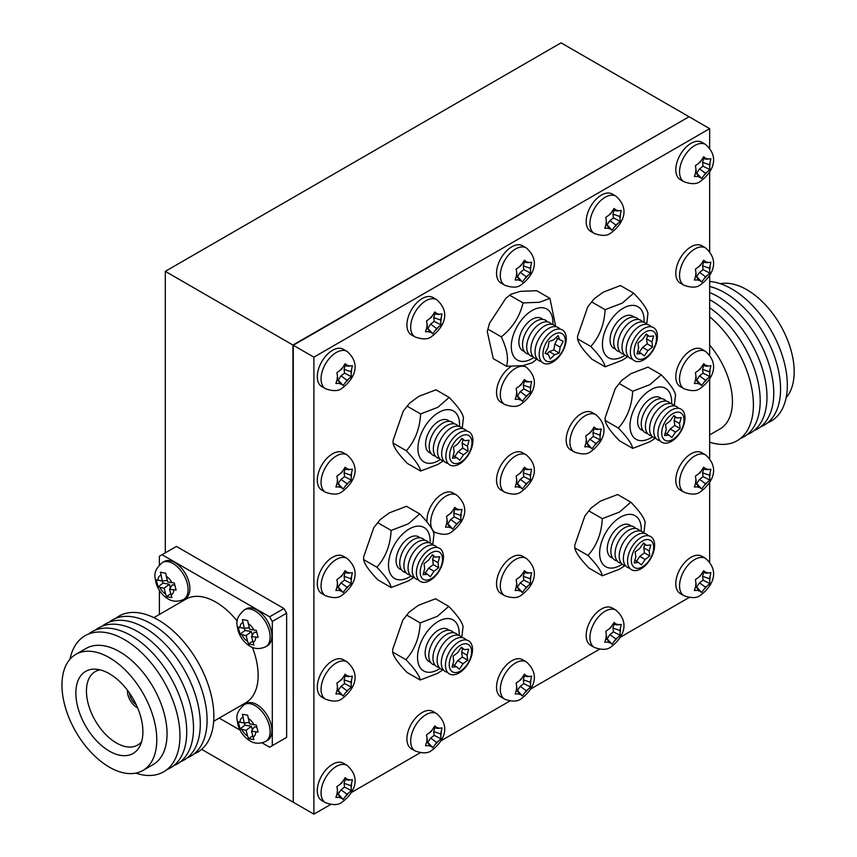 <?xml version="1.0" encoding="UTF-8"?>
<svg xmlns="http://www.w3.org/2000/svg" width="857" height="857" viewBox="0 0 857 857"><rect width="100%" height="100%" fill="white"/><g stroke="black" fill="none" stroke-linecap="round" stroke-linejoin="round"><path stroke-width="1.29" d="M701.647 178.545L705.547 173.318L709.885 169.632L709.532 164.78L710.892 158.727L706.854 159.22L703.661 156.735L700.18 162.198L695.413 165.647L696.184 170.747L694.406 176.553L698.873 176.296L701.647 178.545L696.709 173.05L699.537 168.893L703.061 166.183L709.885 169.632M701.647 282.028L705.547 276.811L709.885 273.115L709.532 268.262L710.892 262.221L706.854 262.713L703.661 260.228L700.18 265.691L695.413 269.141L696.184 274.229L694.406 280.035L698.873 279.789L701.647 282.028L696.709 276.543L699.537 272.387L703.061 269.676L709.885 273.115M701.647 385.521L705.547 380.294L709.885 376.609L709.532 371.756L710.892 365.703L706.854 366.196L703.661 363.711L700.18 369.185L695.413 372.624L696.184 377.723L694.406 383.529L698.873 383.283L701.647 385.521L696.709 380.026L699.537 375.869L703.061 373.17L709.885 376.609M701.647 489.004L705.547 483.787L709.885 480.091L709.532 475.239L710.892 469.197L706.854 469.69L703.661 467.204L700.18 472.668L695.413 476.117L696.184 481.216L694.406 487.022L698.873 486.765L701.647 489.004L696.709 483.519L699.537 479.363L703.061 476.653L709.885 480.091M701.647 592.498L705.547 587.27L709.885 583.585L709.532 578.732L710.892 572.68L706.854 573.172L703.661 570.698L700.18 576.161L695.413 579.611L696.184 584.699L694.406 590.505L698.873 590.259L701.647 592.498L696.709 587.013L699.537 582.856L703.061 580.146L709.885 583.585M612.016 644.239L615.926 639.022L620.264 635.326L619.911 630.473L621.271 624.432L617.222 624.924L614.041 622.439L610.548 627.902L605.792 631.352L606.563 636.44L604.785 642.257L609.252 642L612.016 644.239L607.088 638.754L609.905 634.598L613.43 631.888L620.264 635.326M522.395 695.98L526.294 690.763L530.644 687.078L530.29 682.215L531.651 676.173L527.601 676.666L524.409 674.18L520.927 679.644L516.171 683.093L516.942 688.192L515.164 693.999L519.631 693.742L522.395 695.98L517.457 690.496L520.285 686.339L523.809 683.629L530.644 687.078M522.395 592.498L526.294 587.27L530.644 583.585L530.29 578.732L531.651 572.68L527.601 573.172L524.409 570.698L520.927 576.161L516.171 579.6L516.942 584.699L515.164 590.505L519.631 590.259L522.395 592.498L517.457 587.002L520.285 582.846L523.809 580.146L530.644 583.585M522.395 489.004L526.294 483.787L530.644 480.091L530.29 475.239L531.651 469.197L527.601 469.69L524.409 467.204L520.927 472.668L516.171 476.117L516.942 481.206L515.164 487.022L519.631 486.765L522.395 489.004L517.457 483.519L520.285 479.363L523.809 476.653L530.644 480.091M612.016 230.287L615.926 225.059L620.264 221.374L619.911 216.521L621.271 210.468L617.222 210.961L614.041 208.476L610.548 213.95L605.792 217.389L606.563 222.488L604.785 228.294L609.252 228.048L612.016 230.287L607.088 224.791L609.905 220.635L613.43 217.935L620.264 221.374M522.395 282.028L526.294 276.8L530.644 273.115L530.29 268.262L531.651 262.21L527.601 262.703L524.409 260.228L520.927 265.691L516.171 269.141L516.942 274.229L515.164 280.035L519.631 279.789L522.395 282.028L517.457 276.543L520.285 272.387L523.809 269.676L530.644 273.115M432.774 333.769L436.674 328.552L441.012 324.857L440.659 320.004L442.03 313.962L437.981 314.455L434.788 311.969L431.307 317.433L426.54 320.882L427.322 325.971L425.533 331.788L430 331.53L432.774 333.769L427.836 328.285L430.664 324.128L434.188 321.418L441.012 324.857M432.774 747.733L436.674 742.505L441.012 738.82L440.659 733.967L442.03 727.914L437.981 728.407L434.788 725.922L431.307 731.396L426.54 734.835L427.322 739.934L425.533 745.74L430 745.494L432.774 747.733L427.836 742.237L430.664 738.081L434.188 735.381L441.012 738.82M343.154 799.474L347.053 794.246L351.391 790.561L351.038 785.708L352.398 779.656L348.349 780.149L345.167 777.674L341.686 783.137L336.919 786.587L337.69 791.675L335.912 797.481L340.379 797.235L343.154 799.474L338.215 793.989L341.032 789.833L344.568 787.122L351.391 790.561M343.154 695.98L347.053 690.763L351.391 687.068L351.038 682.215L352.398 676.173L348.349 676.666L345.167 674.18L341.686 679.644L336.919 683.093L337.69 688.182L335.912 693.999L340.379 693.742L343.154 695.98L338.215 690.496L341.032 686.339L344.568 683.629L351.391 687.068M343.154 592.498L347.053 587.27L351.391 583.585L351.038 578.732L352.398 572.68L348.349 573.172L345.167 570.687L341.686 576.161L336.919 579.6L337.69 584.699L335.912 590.505L340.379 590.259L343.154 592.498L338.215 587.002L341.032 582.846L344.568 580.146L351.391 583.585M343.154 489.004L347.053 483.777L351.391 480.091L351.038 475.239L352.398 469.186L348.349 469.679L345.167 467.204L341.686 472.668L336.919 476.117L337.69 481.206L335.912 487.012L340.379 486.765L343.154 489.004L338.215 483.519L341.032 479.363L344.568 476.653L351.391 480.091M343.154 385.521L347.053 380.294L351.391 376.609L351.038 371.756L352.398 365.703L348.349 366.196L345.167 363.711L341.686 369.174L336.919 372.624L337.69 377.723L335.912 383.529L340.379 383.272L343.154 385.521L338.215 380.026L341.032 375.869L344.568 373.159L351.391 376.609M522.395 401.312L526.294 396.084L530.644 392.399L530.29 387.546L531.651 381.494L527.601 381.986L524.409 379.501L520.927 384.964L516.171 388.414L516.942 393.513L515.164 399.319L519.631 399.062L522.395 401.312L517.457 395.816L520.285 391.66L523.809 388.949L530.644 392.399M593.162 428.521L590.537 432.474L585.781 435.924L586.552 441.023L584.774 446.829L589.241 446.572L592.016 448.811L595.915 443.594L600.254 439.909L599.9 435.045L601.26 429.003L597.211 429.496L594.03 427.011L593.162 428.521M452.785 529.197L456.685 523.97L461.023 520.285L460.67 515.432L462.03 509.379L457.992 509.872L454.799 507.398L451.318 512.861L446.551 516.31L447.322 521.399L445.544 527.205L450.011 526.959L452.785 529.197L447.847 523.713L450.675 519.556L454.199 516.846L461.023 520.285M510.976 366.592A21.543 12.437 120 0 0 497.553 385.618A21.543 12.437 120 0 0 501.013 402.362L504.773 404.525A21.543 12.437 -60 0 1 501.474 387.268A21.543 12.437 -60 0 1 515.55 368.274A21.543 12.437 -60 0 1 526.316 367.214L523.488 365.575M581.4 413.61A21.543 12.437 120 0 0 567.323 432.603A21.543 12.437 120 0 0 570.623 449.861L574.383 452.035A21.543 12.437 -60 0 1 571.083 434.767A21.543 12.437 -60 0 1 585.16 415.784A21.543 12.437 -60 0 1 595.936 414.713L592.166 412.549A21.543 12.437 120 0 0 581.4 413.61M456.706 495.1C472.689 509.272 461.569 524.666 451.639 531.918C448.093 534.897 442.598 535.068 435.163 532.422A21.543 12.437 -60 0 1 431.853 515.153A21.543 12.437 -60 0 1 445.929 496.171A21.543 12.437 -60 0 1 456.706 495.1L452.946 492.925A21.543 12.437 120 0 0 442.169 493.996A21.543 12.437 120 0 0 427.011 522.074M511.779 557.296A21.543 12.437 120 0 0 497.703 576.279A21.543 12.437 120 0 0 501.013 593.547L504.773 595.722A21.543 12.437 -60 0 1 501.474 578.454A21.543 12.437 -60 0 1 515.55 559.46A21.543 12.437 -60 0 1 526.316 558.4L522.556 556.225A21.543 12.437 120 0 0 511.779 557.296M511.779 453.803A21.543 12.437 120 0 0 497.703 472.785A21.543 12.437 120 0 0 501.013 490.054L504.773 492.229A21.543 12.437 -60 0 1 501.474 474.96A21.543 12.437 -60 0 1 515.55 455.978A21.543 12.437 -60 0 1 526.316 454.906L522.556 452.732A21.543 12.437 120 0 0 511.779 453.803M601.41 195.085A21.543 12.437 120 0 0 587.334 214.068A21.543 12.437 120 0 0 590.634 231.336L594.394 233.511A21.543 12.437 -60 0 1 591.094 216.243A21.543 12.437 -60 0 1 605.171 197.249A21.543 12.437 -60 0 1 615.947 196.189L612.177 194.014A21.543 12.437 120 0 0 601.41 195.085M511.779 246.827A21.543 12.437 120 0 0 497.703 265.809A21.543 12.437 120 0 0 501.013 283.078L504.773 285.252A21.543 12.437 -60 0 1 501.474 267.984A21.543 12.437 -60 0 1 515.55 249.001A21.543 12.437 -60 0 1 526.316 247.93L522.556 245.755A21.543 12.437 120 0 0 511.779 246.827M422.158 298.568A21.543 12.437 120 0 0 408.082 317.551A21.543 12.437 120 0 0 411.381 334.819L415.152 336.994A21.543 12.437 -60 0 1 411.842 319.725A21.543 12.437 -60 0 1 425.929 300.743A21.543 12.437 -60 0 1 436.695 299.671L432.935 297.497A21.543 12.437 120 0 0 422.158 298.568M332.537 350.309A21.543 12.437 120 0 0 318.461 369.303A21.543 12.437 120 0 0 321.761 386.561L325.531 388.735A21.543 12.437 -60 0 1 322.221 371.477A21.543 12.437 -60 0 1 336.298 352.484A21.543 12.437 -60 0 1 347.074 351.413L343.314 349.249A21.543 12.437 120 0 0 332.537 350.309M332.537 453.803A21.543 12.437 120 0 0 318.461 472.785A21.543 12.437 120 0 0 321.761 490.054L325.531 492.229A21.543 12.437 -60 0 1 322.221 474.96A21.543 12.437 -60 0 1 336.298 455.978A21.543 12.437 -60 0 1 347.074 454.906L343.314 452.732A21.543 12.437 120 0 0 332.537 453.803M332.537 557.286A21.543 12.437 120 0 0 318.461 576.279A21.543 12.437 120 0 0 321.761 593.547L325.531 595.722A21.543 12.437 -60 0 1 322.221 578.454A21.543 12.437 -60 0 1 336.298 559.46A21.543 12.437 -60 0 1 347.074 558.4L343.314 556.225A21.543 12.437 120 0 0 332.537 557.286M332.537 660.779A21.543 12.437 120 0 0 318.461 679.762A21.543 12.437 120 0 0 321.761 697.03L325.531 699.205A21.543 12.437 -60 0 1 322.221 681.936A21.543 12.437 -60 0 1 336.298 662.954A21.543 12.437 -60 0 1 347.074 661.883L343.314 659.708A21.543 12.437 120 0 0 332.537 660.779M332.537 764.273A21.543 12.437 120 0 0 318.461 783.255A21.543 12.437 120 0 0 321.761 800.524L325.531 802.698A21.543 12.437 -60 0 1 322.221 785.43A21.543 12.437 -60 0 1 336.298 766.437A21.543 12.437 -60 0 1 347.074 765.376L343.314 763.201A21.543 12.437 120 0 0 332.537 764.273M422.158 712.521A21.543 12.437 120 0 0 408.082 731.514A21.543 12.437 120 0 0 411.381 748.782L415.152 750.946A21.543 12.437 -60 0 1 411.842 733.688A21.543 12.437 -60 0 1 425.929 714.695A21.543 12.437 -60 0 1 436.695 713.635L432.935 711.46A21.543 12.437 120 0 0 422.158 712.521M511.779 660.779A21.543 12.437 120 0 0 497.703 679.772A21.543 12.437 120 0 0 501.013 697.03L504.773 699.205A21.543 12.437 -60 0 1 501.474 681.936A21.543 12.437 -60 0 1 515.55 662.954A21.543 12.437 -60 0 1 526.316 661.883L522.556 659.719A21.543 12.437 120 0 0 511.779 660.779M601.41 609.038A21.543 12.437 120 0 0 587.334 628.02A21.543 12.437 120 0 0 590.634 645.289L594.394 647.463A21.543 12.437 -60 0 1 591.094 630.195A21.543 12.437 -60 0 1 605.171 611.212A21.543 12.437 -60 0 1 615.947 610.141L612.177 607.967A21.543 12.437 120 0 0 601.41 609.038M691.031 557.296A21.543 12.437 120 0 0 676.955 576.279A21.543 12.437 120 0 0 680.254 593.547L684.025 595.722A21.543 12.437 -60 0 1 680.715 578.454A21.543 12.437 -60 0 1 694.791 559.471A21.543 12.437 -60 0 1 705.568 558.4L701.808 556.225A21.543 12.437 120 0 0 691.031 557.296M691.031 453.803A21.543 12.437 120 0 0 676.955 472.796A21.543 12.437 120 0 0 680.254 490.054L684.025 492.229A21.543 12.437 -60 0 1 680.715 474.96A21.543 12.437 -60 0 1 694.791 455.978A21.543 12.437 -60 0 1 705.568 454.906L701.808 452.732A21.543 12.437 120 0 0 691.031 453.803M691.031 350.32A21.543 12.437 120 0 0 676.955 369.303A21.543 12.437 120 0 0 680.254 386.571L684.025 388.746A21.543 12.437 -60 0 1 680.715 371.477A21.543 12.437 -60 0 1 694.791 352.484A21.543 12.437 -60 0 1 705.568 351.424L701.808 349.249A21.543 12.437 120 0 0 691.031 350.32M691.031 246.827A21.543 12.437 120 0 0 676.955 265.809A21.543 12.437 120 0 0 680.254 283.078L684.025 285.252A21.543 12.437 -60 0 1 680.715 267.984A21.543 12.437 -60 0 1 694.791 249.001A21.543 12.437 -60 0 1 705.568 247.93L701.808 245.755A21.543 12.437 120 0 0 691.031 246.827M691.031 143.333A21.543 12.437 120 0 0 676.955 162.327A21.543 12.437 120 0 0 680.254 179.595L684.025 181.759A21.543 12.437 -60 0 1 680.715 164.501A21.543 12.437 -60 0 1 694.791 145.508A21.543 12.437 -60 0 1 705.568 144.447L701.808 142.273A21.543 12.437 120 0 0 691.031 143.333M709.671 147.94L709.671 128.646L313.898 357.144L313.898 814.15L330.609 804.498M351.316 792.543L420.23 752.757M440.948 740.802L509.861 701.015M530.569 689.06L599.482 649.263M620.189 637.308L689.103 597.522M709.671 561.903L709.671 482.32M709.671 458.409L709.671 378.837M709.671 354.916L709.671 275.343M709.671 251.433L709.671 171.861M688.696 116.948L292.923 345.039L293.276 801.831M292.923 802.045L201.641 749.339M688.696 116.531L561.078 42.85L165.294 271.348L165.294 552.84M292.923 345.039L165.294 271.348M709.671 128.646L689.06 116.745L293.276 345.242L293.276 802.248L313.898 814.15M313.898 357.144L293.276 345.242M520.285 479.363L526.294 483.787M516.525 482.737L517.457 483.519M516.428 483.069L519.631 486.765M523.391 468.961L527.601 469.69M523.809 476.653L523.327 472.839L524.345 469.133M523.327 472.839L530.29 475.239M699.537 375.869L705.547 380.294M695.766 379.255L696.709 380.026M695.68 379.587L698.873 383.283M702.633 365.478L706.854 366.196M703.061 373.17L702.579 369.356L703.597 365.639M702.579 369.356L709.532 371.756M699.537 479.363L705.547 483.787M695.766 482.737L696.709 483.519M695.68 483.069L698.873 486.765M702.633 468.961L706.854 469.69M703.061 476.653L702.579 472.85L703.597 469.133M702.579 472.85L709.532 475.239M520.285 582.846L526.294 587.27M516.525 586.231L517.457 587.002M516.428 586.563L519.631 590.259M523.391 572.455L527.601 573.172M523.809 580.146L523.327 576.332L524.345 572.615M523.327 576.332L530.29 578.732M520.285 686.339L526.294 690.763M516.525 689.714L517.457 690.496M516.428 690.046L519.631 693.742M523.391 675.937L527.601 676.666M523.809 683.629L523.327 679.826L524.345 676.109M523.327 679.826L530.29 682.215M609.905 634.598L615.926 639.022M606.145 637.972L607.088 638.754M606.06 638.304L609.252 642M613.012 624.196L617.222 624.924M613.43 631.888L612.948 628.074L613.966 624.367M612.948 628.074L619.911 630.473M699.537 582.856L705.547 587.27M695.766 586.231L696.709 587.013M695.68 586.563L698.873 590.259M702.633 572.455L706.854 573.172M703.061 580.146L702.579 576.332L703.597 572.615M702.579 576.332L709.532 578.732M430.664 738.081L436.674 742.505M426.893 741.466L427.836 742.237M426.807 741.798L430 745.494M433.771 727.689L437.981 728.407M434.188 735.381L433.706 731.567L434.724 727.85M433.706 731.567L440.659 733.967M341.032 789.833L347.053 794.246M337.272 793.207L338.215 793.989M337.187 793.539L340.379 797.235M344.139 779.431L348.349 780.149M344.568 787.122L344.086 783.309L345.103 779.591M344.086 783.309L351.038 785.708M341.032 686.339L347.053 690.763M337.272 689.714L338.215 690.496M337.187 690.046L340.379 693.742M344.139 675.937L348.349 676.666M344.568 683.629L344.086 679.826L345.103 676.109M344.086 679.826L351.038 682.215M341.032 582.846L347.053 587.27M337.272 586.231L338.215 587.002M337.187 586.563L340.379 590.259M344.139 572.455L348.349 573.172M344.568 580.146L344.086 576.332L345.103 572.615M344.086 576.332L351.038 578.732M341.032 479.363L347.053 483.777M337.272 482.737L338.215 483.519M337.187 483.069L340.379 486.765M344.139 468.961L348.349 469.679M344.568 476.653L344.086 472.839L345.103 469.122M344.086 472.839L351.038 475.239M341.032 375.869L347.053 380.294M337.272 379.255L338.215 380.026M337.187 379.576L340.379 383.272M344.139 365.478L348.349 366.196M344.568 373.159L344.086 369.356L345.103 365.639M344.086 369.356L351.038 371.756M430.664 324.128L436.674 328.552M426.893 327.503L427.836 328.285M426.807 327.835L430 331.53M433.771 313.726L437.981 314.455M434.188 321.418L433.706 317.604L434.724 313.898M433.706 317.604L440.659 320.004M520.285 272.387L526.294 276.8M516.525 275.761L517.457 276.543M516.428 276.093L519.631 279.789M523.391 261.985L527.601 262.703M523.809 269.676L523.327 265.863L524.345 262.146M523.327 265.863L530.29 268.262M609.905 220.635L615.926 225.059M606.145 224.02L607.088 224.791M606.06 224.352L609.252 228.048M613.012 210.244L617.222 210.961M613.43 217.935L612.948 214.121L613.966 210.404M612.948 214.121L619.911 216.521M699.537 168.893L705.547 173.318M695.766 172.278L696.709 173.05M695.68 172.6L698.873 176.296M702.633 158.502L706.854 159.22M703.061 166.183L702.579 162.38L703.597 158.663M702.579 162.38L709.532 164.78M699.537 272.387L705.547 276.811M695.766 275.761L696.709 276.543M695.68 276.093L698.873 279.789M702.633 261.985L706.854 262.713M703.061 269.676L702.579 265.863L703.597 262.156M702.579 265.863L709.532 268.262M520.285 391.66L526.294 396.084M516.525 395.045L517.457 395.816M516.428 395.366L519.631 399.062M523.391 381.269L527.601 381.986M523.809 388.949L523.327 385.147L524.345 381.429M523.327 385.147L530.29 387.546M586.134 442.544L587.077 443.326L589.895 439.17L593.419 436.459L600.254 439.909M589.895 439.17L595.915 443.594M587.077 443.326L592.016 448.811M586.049 442.876L589.241 446.572M593.001 428.779L597.211 429.496M593.419 436.459L592.948 432.656L593.965 428.939M592.948 432.656L599.9 435.045M450.675 519.556L456.685 523.97M446.904 522.931L447.847 523.713M446.818 523.263L450.011 526.959M453.771 509.154L457.992 509.872M454.199 516.846L453.717 513.032L454.735 509.315M453.717 513.032L460.67 515.432M642.493 566.841A15.79 9.116 -60 0 1 631.32 560.392A15.79 9.116 -60 0 1 642.493 541.056A15.79 9.116 -60 0 1 653.655 547.494A15.79 9.116 -60 0 1 642.493 566.841M641.079 568.759A19.143 11.045 -60 0 1 627.549 560.939A19.143 11.045 -60 0 1 641.079 537.5A19.143 11.045 -60 0 1 654.609 545.32A19.143 11.045 -60 0 1 641.079 568.759M629.659 568.105A19.143 11.045 -60 0 1 623.917 553.868A19.143 11.045 -60 0 1 636.912 535.1A19.143 11.045 -60 0 1 648.331 535.754M625.492 565.695A19.143 11.045 -60 0 1 619.75 551.458A19.143 11.045 -60 0 1 632.745 532.69A19.143 11.045 -60 0 1 644.164 533.343M621.314 563.295A19.143 11.045 -60 0 1 615.583 549.048A19.143 11.045 -60 0 1 628.577 530.279A19.143 11.045 -60 0 1 639.997 530.933M617.147 560.885A19.143 11.045 -60 0 1 611.416 546.648A19.143 11.045 -60 0 1 624.41 527.88A19.143 11.045 -60 0 1 635.83 528.533M612.626 558.003A18.661 10.766 -60 0 1 607.902 543.702A18.661 10.766 -60 0 1 620.447 525.984A18.661 10.766 -60 0 1 631.073 526.059M622.171 564.174A29.438 17.001 -60 0 1 620.447 565.256A29.438 17.001 -60 0 1 599.621 553.236A29.438 17.001 -60 0 1 620.447 517.178A29.438 17.001 -60 0 1 641.186 531.233M625.01 565.609L619.461 569.209L602.289 575.786C601.56 571.34 596.793 564.57 588.009 555.465C596.793 545.534 601.55 533.268 602.289 518.656L619.461 512.09L630.848 502.17C639.633 511.265 644.4 518.035 645.128 522.491M630.848 502.17L617.629 494.532L600.446 501.109L591.276 507.869L584.892 515.935L574.768 545.181L574.747 548.234L574.768 545.181M588.009 555.465L574.779 547.837C575.508 552.272 580.264 559.053 589.059 568.148L602.289 575.786M645.171 522.084L643.928 533.065M602.289 518.656L589.059 511.029M645.171 559.503L649.788 555.957L649.167 550.965L650.806 544.945L646.478 545.406L643.511 542.942L639.804 548.384L635.187 551.94L635.819 556.932L634.169 562.942L638.497 562.481L641.475 564.945L645.171 559.503L639.793 556.397L644.41 552.851L643.789 547.859L644.732 544.399M636.462 561.303L639.793 556.397M634.866 560.392L638.497 562.481M643.136 543.477L646.478 545.406M643.789 547.859L649.167 550.965M644.41 552.851L649.788 555.957M460.402 671.063A15.79 9.116 -60 0 1 449.239 664.614A15.79 9.116 -60 0 1 460.402 645.278A15.79 9.116 -60 0 1 471.564 651.727A15.79 9.116 -60 0 1 460.402 671.063M458.988 672.981A19.143 11.045 -60 0 1 445.458 665.171A19.143 11.045 -60 0 1 458.988 641.732A19.143 11.045 -60 0 1 472.528 649.542A19.143 11.045 -60 0 1 458.988 672.981M447.568 672.327A19.143 11.045 -60 0 1 441.826 658.09A19.143 11.045 -60 0 1 454.821 639.322A19.143 11.045 -60 0 1 466.251 639.975M443.401 669.917A19.143 11.045 -60 0 1 437.659 655.68A19.143 11.045 -60 0 1 450.653 636.912A19.143 11.045 -60 0 1 462.084 637.565M439.234 667.517A19.143 11.045 -60 0 1 433.492 653.28A19.143 11.045 -60 0 1 446.486 634.512A19.143 11.045 -60 0 1 457.917 635.166M435.067 665.107A19.143 11.045 -60 0 1 429.325 650.87A19.143 11.045 -60 0 1 442.319 632.102A19.143 11.045 -60 0 1 453.739 632.755M430.546 662.225A18.661 10.766 -60 0 1 425.822 647.924A18.661 10.766 -60 0 1 438.356 630.206A18.661 10.766 -60 0 1 448.982 630.281M440.08 668.396A29.438 17.001 -60 0 1 438.356 669.478A29.438 17.001 -60 0 1 417.541 657.458A29.438 17.001 -60 0 1 438.356 621.4A29.438 17.001 -60 0 1 459.106 635.455M442.93 669.831L437.37 673.441L420.198 680.008C419.469 675.573 414.713 668.792 405.918 659.697C414.702 649.756 419.469 637.49 420.198 622.889L437.37 616.312L448.757 606.392C457.552 615.487 462.309 622.268 463.048 626.713M448.757 606.392L435.538 598.764L418.366 605.331L409.196 612.091L402.811 620.168L392.688 649.402L392.656 652.456L392.688 649.402M405.918 659.697L392.699 652.059C393.417 656.505 398.184 663.275 406.979 672.381L420.198 680.008M463.08 626.317L461.837 637.287M420.198 622.889L406.979 615.251M463.091 663.725L467.708 660.179L467.076 655.187L468.725 649.178L464.387 649.627L461.42 647.164L457.713 652.616L453.096 656.162L453.728 661.154L452.078 667.164L456.417 666.714L459.384 669.167L463.091 663.725L457.713 660.618L462.33 657.073L461.698 652.081L462.641 648.62M454.371 665.535L457.713 660.618M452.785 664.614L456.417 666.714M461.055 647.699L464.387 649.627M461.698 652.081L467.076 655.187M462.33 657.073L467.708 660.179M672.874 439.437A15.79 9.116 -60 0 1 661.7 432.989A15.79 9.116 -60 0 1 672.874 413.652A15.79 9.116 -60 0 1 684.036 420.091A15.79 9.116 -60 0 1 672.874 439.437M671.459 441.355A19.143 11.045 -60 0 1 657.93 433.546A19.143 11.045 -60 0 1 671.459 410.096A19.143 11.045 -60 0 1 684.989 417.916A19.143 11.045 -60 0 1 671.459 441.355M660.04 440.702A19.143 11.045 -60 0 1 654.298 426.465A19.143 11.045 -60 0 1 667.292 407.696A19.143 11.045 -60 0 1 678.712 408.35M655.873 438.291A19.143 11.045 -60 0 1 650.131 424.054A19.143 11.045 -60 0 1 663.125 405.286A19.143 11.045 -60 0 1 674.545 405.939M651.695 435.892A19.143 11.045 -60 0 1 645.964 421.644A19.143 11.045 -60 0 1 658.958 402.876A19.143 11.045 -60 0 1 670.378 403.529M647.528 433.481A19.143 11.045 -60 0 1 641.797 419.244A19.143 11.045 -60 0 1 654.791 400.476A19.143 11.045 -60 0 1 666.21 401.13M643.007 430.6A18.661 10.766 -60 0 1 638.283 416.298A18.661 10.766 -60 0 1 650.827 398.58A18.661 10.766 -60 0 1 661.454 398.655M652.552 436.77A29.438 17.001 -60 0 1 650.827 437.852A29.438 17.001 -60 0 1 630.002 425.833A29.438 17.001 -60 0 1 650.827 389.774A29.438 17.001 -60 0 1 671.567 403.829M655.391 438.206L649.842 441.805L632.67 448.382C631.941 443.937 627.174 437.166 618.39 428.061C627.174 418.13 631.93 405.864 632.67 391.253L649.842 384.686L661.229 374.766C670.013 383.861 674.78 390.631 675.509 395.088M661.229 374.766L648.01 367.128L630.827 373.706L621.657 380.465L615.272 388.542L605.149 417.777L605.128 420.83L605.149 417.777M618.39 428.061L605.16 420.433C605.888 424.868 610.645 431.649 619.44 440.744L632.67 448.382M675.552 394.691L674.309 405.661M632.67 391.253L619.44 383.625M675.552 432.099L680.169 428.554L679.547 423.562L681.186 417.541L676.859 418.002L673.891 415.538L670.185 420.98L665.568 424.536L666.2 429.528L664.55 435.538L668.878 435.077L671.856 437.541L675.552 432.099L670.174 428.993L674.791 425.447L674.17 420.455L675.112 416.995M666.842 433.899L670.174 428.993M665.246 432.989L668.878 435.077M673.527 416.073L676.859 418.002M674.17 420.455L679.547 423.562M674.791 425.447L680.169 428.554M550.419 361.59A15.79 9.116 -60 0 1 543.617 349.056A15.79 9.116 -60 0 1 557.864 332.987A15.79 9.116 -60 0 1 564.667 345.51A15.79 9.116 -60 0 1 550.419 361.59M548.212 363.807A19.143 11.045 -60 0 1 539.974 348.628A19.143 11.045 -60 0 1 557.254 329.131A19.143 11.045 -60 0 1 565.491 344.321A19.143 11.045 -60 0 1 548.212 363.807M541.303 361.45A19.143 11.045 -60 0 1 536.396 344.257A19.143 11.045 -60 0 1 553.076 326.731A19.143 11.045 -60 0 1 559.985 329.099M537.135 359.04A19.143 11.045 -60 0 1 532.229 341.847A19.143 11.045 -60 0 1 548.909 324.321A19.143 11.045 -60 0 1 555.818 326.688M532.968 356.63A19.143 11.045 -60 0 1 528.062 339.436A19.143 11.045 -60 0 1 544.741 321.911A19.143 11.045 -60 0 1 551.651 324.278M528.801 354.23A19.143 11.045 -60 0 1 523.895 337.037A19.143 11.045 -60 0 1 540.574 319.511A19.143 11.045 -60 0 1 547.484 321.878M524.28 351.349A18.661 10.766 -60 0 1 520.435 334.155A18.661 10.766 -60 0 1 536.493 317.658A18.661 10.766 -60 0 1 542.727 319.404M533.825 357.519A29.438 17.001 -60 0 1 525.148 361.226A29.438 17.001 -60 0 1 512.475 337.862A29.438 17.001 -60 0 1 539.042 307.888A29.438 17.001 -60 0 1 552.84 324.578M532.443 362.693L522.856 365.682L506.498 366.282C508.801 358.804 507.065 349.003 501.291 336.855C512.561 327.867 519.803 316.554 523.016 302.896L539.374 302.296L549.937 298.365L555.732 326.581M549.937 298.365L536.718 290.727L520.36 291.326L510.783 294.315L505.834 298.332L489.508 323.303L487.258 331.552L493.278 358.644L506.498 366.282M523.016 302.896L509.786 295.269M501.291 336.855L488.072 329.227M554.618 354.744L559.225 353.03L560.178 347.192L563.199 341.322L559.707 339.736L558.111 335.569L553.665 339.833L549.058 341.536L548.105 347.385L545.084 353.255L548.576 354.841L550.173 359.008L554.618 354.744L549.241 351.638L553.847 349.935L554.8 344.086L557.65 338.547M546.905 353.877L549.241 351.638M545.256 352.923L548.576 354.841M556 337.594L559.707 339.736M554.8 344.086L560.178 347.192M553.847 349.935L559.225 353.03M431.35 578.604A15.79 9.116 -60 0 1 420.187 572.155A15.79 9.116 -60 0 1 431.35 552.819A15.79 9.116 -60 0 1 442.512 559.257A15.79 9.116 -60 0 1 431.35 578.604M429.935 580.521A19.143 11.045 -60 0 1 416.406 572.712A19.143 11.045 -60 0 1 429.935 549.262A19.143 11.045 -60 0 1 443.476 557.082A19.143 11.045 -60 0 1 429.935 580.521M418.516 579.868A19.143 11.045 -60 0 1 412.774 565.631A19.143 11.045 -60 0 1 425.768 546.862A19.143 11.045 -60 0 1 437.199 547.516M414.349 577.457A19.143 11.045 -60 0 1 408.607 563.22A19.143 11.045 -60 0 1 421.601 544.452A19.143 11.045 -60 0 1 433.031 545.106M410.182 575.058A19.143 11.045 -60 0 1 404.44 560.81A19.143 11.045 -60 0 1 417.434 542.053A19.143 11.045 -60 0 1 428.864 542.695M406.014 572.647A19.143 11.045 -60 0 1 400.273 558.41A19.143 11.045 -60 0 1 413.267 539.642A19.143 11.045 -60 0 1 424.686 540.296M401.494 569.766A18.661 10.766 -60 0 1 396.77 555.465A18.661 10.766 -60 0 1 409.303 537.746A18.661 10.766 -60 0 1 419.93 537.821M411.028 575.936A29.438 17.001 -60 0 1 409.303 577.018A29.438 17.001 -60 0 1 388.489 564.999A29.438 17.001 -60 0 1 409.303 528.94A29.438 17.001 -60 0 1 430.053 542.995M413.877 577.372L408.318 580.971L391.146 587.548C390.417 583.114 385.661 576.332 376.866 567.238C385.65 557.296 390.417 545.031 391.146 530.419L408.318 523.852L419.705 513.932C428.5 523.027 433.256 529.797 433.996 534.254M419.705 513.932L406.486 506.294L389.314 512.872L380.144 519.631L373.759 527.708L363.636 556.943L363.604 559.996L363.636 556.943M376.866 567.238L363.647 559.6C364.364 564.035 369.131 570.816 377.926 579.91L391.146 587.548M434.028 533.857L432.785 544.827M391.146 530.419L377.926 522.791M434.038 571.265L438.655 567.72L438.023 562.728L439.673 556.707L435.335 557.168L432.367 554.704L428.661 560.146L424.044 563.702L424.676 568.694L423.026 574.704L427.364 574.244L430.332 576.707L434.038 571.265L428.661 568.159L433.278 564.613L432.646 559.621L433.588 556.161M425.318 573.065L428.661 568.159M423.733 572.155L427.364 574.244M432.003 555.24L435.335 557.168M432.646 559.621L438.023 562.728M433.278 564.613L438.655 567.72M645.3 357.862A15.79 9.116 -60 0 1 634.137 351.413A15.79 9.116 -60 0 1 645.3 332.066A15.79 9.116 -60 0 1 656.473 338.515A15.79 9.116 -60 0 1 645.3 357.862M643.896 359.779A19.143 11.045 -60 0 1 630.356 351.959A19.143 11.045 -60 0 1 643.896 328.52A19.143 11.045 -60 0 1 657.426 336.34A19.143 11.045 -60 0 1 643.896 359.779M632.466 359.126A19.143 11.045 -60 0 1 626.724 344.878A19.143 11.045 -60 0 1 639.729 326.121A19.143 11.045 -60 0 1 651.149 326.774M628.299 356.716A19.143 11.045 -60 0 1 622.557 342.479A19.143 11.045 -60 0 1 635.551 323.71A19.143 11.045 -60 0 1 646.981 324.364M624.132 354.305A19.143 11.045 -60 0 1 618.39 340.068A19.143 11.045 -60 0 1 631.384 321.3A19.143 11.045 -60 0 1 642.814 321.953M619.965 351.906A19.143 11.045 -60 0 1 614.223 337.669A19.143 11.045 -60 0 1 627.217 318.9A19.143 11.045 -60 0 1 638.647 319.554M615.444 349.024A18.661 10.766 -60 0 1 610.72 334.723A18.661 10.766 -60 0 1 623.253 317.004A18.661 10.766 -60 0 1 633.88 317.079M624.978 355.194A29.438 17.001 -60 0 1 623.253 356.276A29.438 17.001 -60 0 1 602.439 344.257A29.438 17.001 -60 0 1 623.253 308.199A29.438 17.001 -60 0 1 644.003 322.253M627.827 356.63L622.278 360.229L605.096 366.807C604.367 362.361 599.611 355.591 590.816 346.485C599.611 336.555 604.367 324.278 605.096 309.677L622.278 303.11L633.666 293.19C642.45 302.285 647.206 309.056 647.946 313.512M633.666 293.19L620.436 285.552L603.264 292.13L594.094 298.889L587.709 306.956L577.586 336.201L577.554 339.254L577.586 336.201M590.816 346.485L577.597 338.858C578.325 343.293 583.081 350.074 591.876 359.169L605.096 366.807M647.978 313.105L646.735 324.085M605.096 309.677L591.876 302.05M647.988 350.524L652.606 346.967L651.973 341.975L653.623 335.965L649.285 336.426L646.317 333.962L642.621 339.404L637.994 342.961L638.626 347.953L636.987 353.962L641.315 353.502L644.282 355.966L647.988 350.524L642.611 347.417L647.228 343.871L646.596 338.879L647.549 335.419M639.268 352.323L642.611 347.417M637.683 351.402L641.315 353.502M645.953 334.498L649.285 336.426M646.596 338.879L651.973 341.975M647.228 343.871L652.606 346.967M460.809 462.105A15.79 9.116 -60 0 1 449.636 455.656A15.79 9.116 -60 0 1 460.809 436.32A15.79 9.116 -60 0 1 471.971 442.769A15.79 9.116 -60 0 1 460.809 462.105M459.395 464.023A19.143 11.045 -60 0 1 445.865 456.213A19.143 11.045 -60 0 1 459.395 432.774A19.143 11.045 -60 0 1 472.925 440.584A19.143 11.045 -60 0 1 459.395 464.023M447.975 463.369A19.143 11.045 -60 0 1 442.233 449.132A19.143 11.045 -60 0 1 455.228 430.364A19.143 11.045 -60 0 1 466.647 431.017M443.808 460.97A19.143 11.045 -60 0 1 438.066 446.722A19.143 11.045 -60 0 1 451.061 427.954A19.143 11.045 -60 0 1 462.48 428.607M439.641 458.559A19.143 11.045 -60 0 1 433.899 444.322A19.143 11.045 -60 0 1 446.893 425.554A19.143 11.045 -60 0 1 458.313 426.208M435.463 456.149A19.143 11.045 -60 0 1 429.732 441.912A19.143 11.045 -60 0 1 442.726 423.144A19.143 11.045 -60 0 1 454.146 423.797M430.942 453.267A18.661 10.766 -60 0 1 426.229 438.977A18.661 10.766 -60 0 1 438.763 421.248A18.661 10.766 -60 0 1 449.389 421.323M440.487 459.438A29.438 17.001 -60 0 1 438.763 460.52A29.438 17.001 -60 0 1 417.937 448.5A29.438 17.001 -60 0 1 438.763 412.442A29.438 17.001 -60 0 1 459.502 426.497M443.337 460.873L437.777 464.483L420.605 471.05C419.876 466.615 415.12 459.845 406.325 450.739C415.109 440.798 419.866 428.532 420.605 413.931L437.777 407.354L449.164 397.434C457.959 406.529 462.716 413.31 463.444 417.755M449.164 397.434L435.945 389.806L418.762 396.373L409.592 403.133L403.208 411.21L393.084 440.444L393.063 443.498L393.095 440.444M406.325 450.739L393.095 443.101C393.824 447.547 398.591 454.317 407.375 463.423L420.605 471.05M463.487 417.359L462.244 428.329M420.605 413.931L407.375 406.293M463.487 454.767L468.115 451.221L467.483 446.229L469.122 440.219L464.794 440.669L461.827 438.206L458.12 443.658L453.503 447.204L454.135 452.196L452.485 458.206L456.813 457.756L459.791 460.22L463.487 454.767L458.109 451.66L462.737 448.115L462.105 443.123L463.048 439.662M454.778 456.577L458.109 451.66M453.182 455.656L456.813 457.756M461.462 438.741L464.794 440.669M462.105 443.123L467.483 446.229M462.737 448.115L468.115 451.221M747.165 434.595A78.587 45.367 -120 0 0 763.619 373.009A78.587 45.367 -120 0 0 711.417 300.668A78.587 45.367 -120 0 0 709.671 299.693M740.384 438.505A78.587 45.367 -120 0 0 757.652 380.154A78.587 45.367 -120 0 0 709.671 307.759M709.671 442.191A78.587 45.367 -120 0 0 753.41 404.75A78.587 45.367 -120 0 0 709.671 316.801M709.671 434.917L720.051 428.928A59.829 34.537 -120 0 0 709.671 345.071M786.148 397.648A67.05 38.715 -120 0 0 788.611 342.811A67.05 38.715 -120 0 0 746.779 289.677A67.05 38.715 -120 0 0 720.362 283.71M767.518 422.844A78.587 45.367 -120 0 0 783.973 361.258A78.587 45.367 -120 0 0 731.76 288.927A78.587 45.367 -120 0 0 709.671 281.46M760.737 426.765A78.587 45.367 -120 0 0 777.192 365.178A78.587 45.367 -120 0 0 724.979 292.837A78.587 45.367 -120 0 0 709.671 286.484M753.946 430.675A78.587 45.367 -120 0 0 770.4 369.088A78.587 45.367 -120 0 0 718.198 296.758A78.587 45.367 -120 0 0 709.671 292.591M165.615 594.062L166.708 596.697L171.914 597.618L169.504 589.22L176.103 590.055L174.292 583.006L167.64 581.957L165.658 573.183L160.452 572.272L162.273 581.003L156.263 579.825L158.074 586.874L164.137 588.277L165.615 594.062A11.152 6.438 -120 0 1 159.863 587.527M247.609 641.4L248.712 644.036L253.908 644.957L251.497 636.558L258.096 637.394L256.286 630.345L249.633 629.295L247.652 620.522L242.445 619.611L244.266 628.342L238.257 627.163L240.067 634.212L246.13 635.615L247.609 641.4A11.152 6.438 -120 0 1 241.856 634.866M247.609 736.077L248.712 738.713L253.908 739.634L251.497 731.235L258.096 732.071L256.286 725.022L249.633 723.972L247.652 715.199L242.445 714.288L244.266 723.019L238.257 721.84L240.067 728.9L246.13 730.293L247.609 736.077A11.152 6.438 -120 0 1 241.856 729.543M256.843 704.572A21.296 12.298 -120 0 0 246.195 703.511L244.406 704.55A21.296 12.298 60 0 1 255.054 705.611A21.296 12.298 60 0 1 268.959 724.369A21.296 12.298 60 0 1 265.702 741.434L267.491 740.394A21.296 12.298 -120 0 0 270.758 723.34A21.296 12.298 -120 0 0 256.843 704.572M256.843 609.895A21.296 12.298 -120 0 0 246.195 608.834L244.406 609.873A21.296 12.298 60 0 1 255.054 610.923A21.296 12.298 60 0 1 268.959 629.691A21.296 12.298 60 0 1 265.702 646.756L267.491 645.717A21.296 12.298 -120 0 0 270.758 628.652A21.296 12.298 -120 0 0 256.843 609.895M174.849 562.556A21.296 12.298 -120 0 0 164.201 561.496L162.412 562.535A21.296 12.298 60 0 1 173.06 563.585A21.296 12.298 60 0 1 186.965 582.353A21.296 12.298 60 0 1 183.698 599.418L185.498 598.379A21.296 12.298 -120 0 0 188.754 581.314A21.296 12.298 -120 0 0 174.849 562.556M102.197 626.156A78.587 45.367 60 0 1 144.737 627.838A78.587 45.367 60 0 1 196.939 700.18A78.587 45.367 60 0 1 180.484 761.766M108.978 622.246A78.587 45.367 60 0 1 151.518 623.928A78.587 45.367 60 0 1 203.73 696.259A78.587 45.367 60 0 1 187.276 757.845M115.77 618.326A78.587 45.367 60 0 1 158.299 620.007A78.587 45.367 60 0 1 210.511 692.338A78.587 45.367 60 0 1 194.057 753.924M237.196 621.111A59.829 34.537 -120 0 0 215.846 602.096A59.829 34.537 -120 0 0 185.937 599.139L153.864 617.651M137.591 707.818A13.369 7.724 60 0 1 136.895 707.453A13.369 7.724 60 0 1 127.468 690.281M141.587 741.734A42.411 24.489 60 0 1 138.009 744.862A42.411 24.489 60 0 1 116.434 742.976A42.411 24.489 60 0 1 88.625 705.257A42.411 24.489 60 0 1 95.598 671.406A42.411 24.489 60 0 1 100.098 669.874M109.375 673.709A47.403 27.37 60 0 1 139.927 745.986A47.403 27.37 60 0 1 109.375 751.128A47.403 27.37 60 0 1 76.605 701.647A47.403 27.37 60 0 1 95.577 669.178A47.403 27.37 60 0 1 109.375 673.709M109.375 767.165A67.05 38.715 60 0 1 65.571 708.086A67.05 38.715 60 0 1 75.844 654.352A67.05 38.715 60 0 1 109.375 657.673A67.05 38.715 60 0 1 153.178 716.763A67.05 38.715 60 0 1 142.894 770.486A67.05 38.715 60 0 1 109.375 767.165M75.844 654.352L86.118 648.428A67.05 38.715 60 0 1 119.648 651.749A67.05 38.715 60 0 1 163.441 710.828A67.05 38.715 60 0 1 153.167 764.562L142.894 770.486M69.995 659.194A78.587 45.367 60 0 1 124.383 639.59A78.587 45.367 60 0 1 179.659 729.05A78.587 45.367 60 0 1 135.781 773.132M88.635 633.998A78.587 45.367 60 0 1 131.164 635.669A78.587 45.367 60 0 1 183.377 708.011A78.587 45.367 60 0 1 166.922 769.597M95.416 630.077A78.587 45.367 60 0 1 137.956 631.759A78.587 45.367 60 0 1 190.158 704.09A78.587 45.367 60 0 1 173.703 765.676M213.693 721.273L245.755 702.761A59.829 34.537 -120 0 0 252.365 647.367M262.146 742.88L269.623 747.197L272.312 745.644L272.312 621.454L269.623 616.794L162.069 554.704L159.381 556.257L159.381 564.892M159.381 590.387L159.381 614.469M219.21 718.091L240.056 730.121M272.312 745.644L286.645 737.363L286.645 613.173L283.956 608.513L176.413 546.423L162.069 554.704M269.623 616.794L283.956 608.513M272.312 621.454L286.645 613.173M136.167 704.625A10.477 6.053 60 0 1 129.525 693.12M252.644 735.724L248.712 738.713M244.438 723.008L244.995 725.14L251.401 726.275L252.333 729.918M251.401 726.275L246.13 730.293M244.995 725.14L240.067 728.9M249.237 722.43L244.266 723.019M251.497 731.235L254.336 726.79L256.779 727.218M252.644 641.036L248.712 644.036M244.438 628.32L244.995 630.463L251.401 631.598L252.333 635.241M251.401 631.598L246.13 635.615M244.995 630.463L240.067 634.212M249.237 627.753L244.266 628.342M251.497 636.558L254.336 632.112L256.779 632.541M170.65 593.697L166.708 596.697M162.444 580.982L163.001 583.124L169.407 584.26L170.339 587.902M169.407 584.26L164.137 588.277M163.001 583.124L158.074 586.874M167.244 580.414L162.273 581.003M169.504 589.22L172.343 584.774L174.785 585.202M697.619 176.435A10.145 5.849 120 0 0 699.741 177.013M696.002 169.29A10.145 5.849 120 0 0 695.713 172.493M701.251 160.623A10.145 5.849 120 0 0 698.841 163.237M697.619 279.918A10.145 5.849 120 0 0 699.741 280.507M696.002 272.783A10.145 5.849 120 0 0 695.713 275.975M701.251 264.106A10.145 5.849 120 0 0 698.841 266.72M697.619 383.411A10.145 5.849 120 0 0 699.741 383.99M696.002 376.277A10.145 5.849 120 0 0 695.713 379.469M701.251 367.599A10.145 5.849 120 0 0 698.841 370.213M697.619 486.905A10.145 5.849 120 0 0 699.741 487.483M696.002 479.759A10.145 5.849 120 0 0 695.713 482.952M701.251 471.093A10.145 5.849 120 0 0 698.841 473.696M697.619 590.387A10.145 5.849 120 0 0 699.741 590.976M696.002 583.253A10.145 5.849 120 0 0 695.713 586.445M701.251 574.576A10.145 5.849 120 0 0 698.841 577.189M607.988 642.129A10.145 5.849 120 0 0 610.109 642.718M606.381 634.994A10.145 5.849 120 0 0 606.081 638.186M611.63 626.317A10.145 5.849 120 0 0 609.209 628.931M518.367 693.881A10.145 5.849 120 0 0 520.488 694.459M516.76 686.736A10.145 5.849 120 0 0 516.46 689.928M521.999 678.069A10.145 5.849 120 0 0 519.588 680.672M518.367 590.387A10.145 5.849 120 0 0 520.488 590.966M516.76 583.253A10.145 5.849 120 0 0 516.46 586.445M521.999 574.576A10.145 5.849 120 0 0 519.588 577.189M518.367 486.894A10.145 5.849 120 0 0 520.488 487.483M516.76 479.759A10.145 5.849 120 0 0 516.46 482.952M521.999 471.093A10.145 5.849 120 0 0 519.588 473.696M607.988 228.176A10.145 5.849 120 0 0 610.109 228.755M606.381 221.042A10.145 5.849 120 0 0 606.081 224.234M611.63 212.365A10.145 5.849 120 0 0 609.209 214.978M518.367 279.918A10.145 5.849 120 0 0 520.488 280.507M516.76 272.783A10.145 5.849 120 0 0 516.46 275.975M521.999 264.106A10.145 5.849 120 0 0 519.588 266.72M428.746 331.659A10.145 5.849 120 0 0 430.867 332.248M427.129 324.524A10.145 5.849 120 0 0 426.84 327.717M432.378 315.858A10.145 5.849 120 0 0 429.968 318.461M428.746 745.622A10.145 5.849 120 0 0 430.867 746.201M427.129 738.488A10.145 5.849 120 0 0 426.84 741.68M432.378 729.81A10.145 5.849 120 0 0 429.968 732.424M339.126 797.364A10.145 5.849 120 0 0 341.236 797.942M337.508 790.229A10.145 5.849 120 0 0 337.219 793.421M342.757 781.552A10.145 5.849 120 0 0 340.336 784.166M339.126 693.87A10.145 5.849 120 0 0 341.236 694.459M337.508 686.736A10.145 5.849 120 0 0 337.219 689.928M342.757 678.069A10.145 5.849 120 0 0 340.336 680.672M339.126 590.387A10.145 5.849 120 0 0 341.236 590.966M337.508 583.253A10.145 5.849 120 0 0 337.219 586.445M342.757 574.576A10.145 5.849 120 0 0 340.336 577.189M339.126 486.894A10.145 5.849 120 0 0 341.236 487.483M337.508 479.759A10.145 5.849 120 0 0 337.219 482.952M342.757 471.082A10.145 5.849 120 0 0 340.336 473.696M339.126 383.411A10.145 5.849 120 0 0 341.236 383.99M337.508 376.266A10.145 5.849 120 0 0 337.219 379.469M342.757 367.599A10.145 5.849 120 0 0 340.336 370.213M518.367 399.201A10.145 5.849 120 0 0 520.488 399.78M516.76 392.056A10.145 5.849 120 0 0 516.46 395.259M521.999 383.39A10.145 5.849 120 0 0 519.588 386.004M587.977 446.711A10.145 5.849 120 0 0 590.098 447.29M586.37 439.566A10.145 5.849 120 0 0 586.081 442.769M591.619 430.9A10.145 5.849 120 0 0 589.198 433.513M448.757 527.087A10.145 5.849 120 0 0 450.878 527.676M447.14 519.953A10.145 5.849 120 0 0 446.851 523.145M452.389 511.275A10.145 5.849 120 0 0 449.979 513.889M455.613 525.555A10.145 5.849 120 0 0 458.024 522.941M459.245 509.744A10.145 5.849 120 0 0 457.124 509.165M594.833 445.169A10.145 5.849 120 0 0 597.254 442.566M598.475 429.357A10.145 5.849 120 0 0 596.354 428.779M525.223 397.659A10.145 5.849 120 0 0 527.644 395.056M528.855 381.858A10.145 5.849 120 0 0 526.734 381.269M704.475 278.386A10.145 5.849 120 0 0 706.886 275.772M708.107 262.574A10.145 5.849 120 0 0 705.986 261.996M704.475 174.903A10.145 5.849 120 0 0 706.886 172.289M708.107 159.091A10.145 5.849 120 0 0 705.986 158.502M614.844 226.644A10.145 5.849 120 0 0 617.265 224.031M618.486 210.833A10.145 5.849 120 0 0 616.365 210.244M525.223 278.386A10.145 5.849 120 0 0 527.644 275.772M528.855 262.574A10.145 5.849 120 0 0 526.734 261.996M435.602 330.127A10.145 5.849 120 0 0 438.013 327.513M439.234 314.315A10.145 5.849 120 0 0 437.113 313.737M345.982 381.868A10.145 5.849 120 0 0 348.392 379.265M349.613 366.068A10.145 5.849 120 0 0 347.492 365.478M345.982 485.362A10.145 5.849 120 0 0 348.392 482.748M349.613 469.55A10.145 5.849 120 0 0 347.492 468.972M345.982 588.855A10.145 5.849 120 0 0 348.392 586.242M349.613 573.044A10.145 5.849 120 0 0 347.492 572.455M345.982 692.338A10.145 5.849 120 0 0 348.392 689.724M349.613 676.527A10.145 5.849 120 0 0 347.492 675.948M345.982 795.832A10.145 5.849 120 0 0 348.392 793.218M349.613 780.02A10.145 5.849 120 0 0 347.492 779.442M435.602 744.09A10.145 5.849 120 0 0 438.013 741.476M439.234 728.279A10.145 5.849 120 0 0 437.113 727.689M704.475 588.855A10.145 5.849 120 0 0 706.886 586.242M708.107 573.044A10.145 5.849 120 0 0 705.986 572.465M614.844 640.597A10.145 5.849 120 0 0 617.265 637.983M618.486 624.785A10.145 5.849 120 0 0 616.365 624.207M525.223 692.338A10.145 5.849 120 0 0 527.644 689.735M528.855 676.527A10.145 5.849 120 0 0 526.734 675.948M525.223 588.855A10.145 5.849 120 0 0 527.644 586.242M528.855 573.044A10.145 5.849 120 0 0 526.734 572.455M704.475 485.362A10.145 5.849 120 0 0 706.886 482.759M708.107 469.55A10.145 5.849 120 0 0 705.986 468.972M704.475 381.879A10.145 5.849 120 0 0 706.886 379.265M708.107 366.068A10.145 5.849 120 0 0 705.986 365.478M525.223 485.362A10.145 5.849 120 0 0 527.644 482.748M528.855 469.55A10.145 5.849 120 0 0 526.734 468.972M709.714 166.226A10.145 5.849 120 0 0 710.014 163.034M709.714 269.719A10.145 5.849 120 0 0 710.014 266.516M709.714 373.202A10.145 5.849 120 0 0 710.014 370.01M709.714 476.696A10.145 5.849 120 0 0 710.014 473.503M709.714 580.178A10.145 5.849 120 0 0 710.014 576.986M620.093 631.93A10.145 5.849 120 0 0 620.393 628.727M530.472 683.672A10.145 5.849 120 0 0 530.762 680.479M440.841 735.413A10.145 5.849 120 0 0 441.141 732.221M351.22 787.154A10.145 5.849 120 0 0 351.52 783.962M351.22 683.672A10.145 5.849 120 0 0 351.52 680.469M351.22 580.178A10.145 5.849 120 0 0 351.52 576.986M351.22 476.685A10.145 5.849 120 0 0 351.52 473.493M351.22 373.202A10.145 5.849 120 0 0 351.52 370.01M440.841 321.461A10.145 5.849 120 0 0 441.141 318.258M530.472 269.709A10.145 5.849 120 0 0 530.762 266.516M620.093 217.967A10.145 5.849 120 0 0 620.393 214.775M530.472 476.696A10.145 5.849 120 0 0 530.762 473.493M530.472 580.178A10.145 5.849 120 0 0 530.762 576.986M460.852 516.878A10.145 5.849 120 0 0 461.152 513.686M600.082 436.502A10.145 5.849 120 0 0 600.382 433.31M530.472 388.992A10.145 5.849 120 0 0 530.762 385.8M160.795 575.218A11.152 6.438 -120 0 0 157.999 580.253M242.788 622.557A11.152 6.438 -120 0 0 240.003 627.592M242.788 717.234A11.152 6.438 -120 0 0 240.003 722.269M171.903 582.706A11.152 6.438 -120 0 0 166.151 576.161M253.897 630.045A11.152 6.438 -120 0 0 248.144 623.51M253.897 724.722A11.152 6.438 -120 0 0 248.144 718.187M170.982 595.004A11.152 6.438 -120 0 0 173.767 589.97M252.976 642.343A11.152 6.438 -120 0 0 255.761 637.308M252.976 737.02A11.152 6.438 -120 0 0 255.761 731.996M684.025 181.759C691.46 184.416 696.955 184.244 700.501 181.266C710.432 174.014 721.551 158.62 705.568 144.447M684.025 285.252C691.46 287.898 696.955 287.738 700.501 284.749C710.432 277.497 721.551 262.113 705.568 247.93M684.025 388.746C691.46 391.392 696.955 391.221 700.501 388.242C710.432 380.99 721.551 365.596 705.568 351.424M684.025 492.229C691.46 494.875 696.955 494.714 700.501 491.725C710.432 484.473 721.551 469.09 705.568 454.906M684.025 595.722C691.46 598.368 696.955 598.197 700.501 595.219C710.432 587.966 721.551 572.572 705.568 558.4M594.394 647.463C601.839 650.109 607.334 649.949 610.87 646.96C620.811 639.708 631.93 624.324 615.947 610.141M504.773 699.205C512.218 701.851 517.703 701.69 521.249 698.701C531.19 691.449 542.31 676.066 526.316 661.883M504.773 595.722C512.218 598.368 517.703 598.197 521.249 595.219C531.19 587.966 542.31 572.572 526.316 558.4M504.773 492.229C512.218 494.875 517.703 494.714 521.249 491.725C531.19 484.473 542.31 469.09 526.316 454.906M594.394 233.511C601.839 236.157 607.334 235.986 610.87 233.008C620.811 225.755 631.93 210.361 615.947 196.189M504.773 285.252C512.218 287.898 517.703 287.727 521.249 284.749C531.19 277.497 542.31 262.103 526.316 247.93M415.152 336.994C422.587 339.64 428.082 339.479 431.628 336.49C441.569 329.238 452.678 313.855 436.695 299.671M415.152 750.946C422.587 753.603 428.082 753.432 431.628 750.453C441.569 743.201 452.678 727.807 436.695 713.635M325.531 802.698C332.966 805.344 338.461 805.173 342.007 802.195C351.938 794.942 363.057 779.549 347.074 765.376M325.531 699.205C332.966 701.851 338.461 701.69 342.007 698.701C351.938 691.449 363.057 676.066 347.074 661.883M325.531 595.722C332.966 598.368 338.461 598.197 342.007 595.219C351.938 587.966 363.057 572.572 347.074 558.4M325.531 492.229C332.966 494.875 338.461 494.703 342.007 491.725C351.938 484.473 363.057 469.09 347.074 454.906M325.531 388.735C332.966 391.392 338.461 391.221 342.007 388.232C351.938 380.979 363.057 365.596 347.074 351.413M504.773 404.525C512.218 407.182 517.703 407.011 521.249 404.022C531.19 396.77 542.31 381.386 526.316 367.214M574.383 452.035C581.828 454.681 587.324 454.521 590.869 451.532C600.8 444.28 611.919 428.896 595.936 414.713M435.163 532.422L433.171 531.276M591.276 507.869L584.892 515.935M409.196 612.091L402.811 620.168M621.657 380.465L615.272 388.542M510.783 294.315L505.834 298.332M487.258 331.552L489.508 323.303M532.433 362.693L537.382 358.676M380.144 519.631L373.759 527.708M594.094 298.889L587.709 306.956M409.592 403.133L403.208 411.21M162.412 562.535C151.689 572.037 155.363 577.189 156.028 583.071C158.17 589.959 162.155 595.229 167.983 598.861C168.743 599.332 174.71 603.489 183.698 599.418M244.406 609.873C233.682 619.375 237.357 624.528 238.021 630.409C240.164 637.297 244.149 642.568 249.976 646.199C250.737 646.671 256.704 650.827 265.702 646.756M244.406 704.55C233.682 714.052 237.357 719.205 238.021 725.097C240.164 731.985 244.149 737.245 249.976 740.877C250.737 741.348 256.704 745.504 265.702 741.434"/></g></svg>
